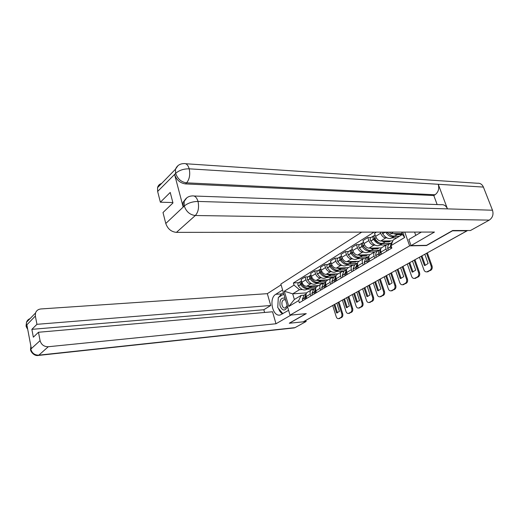 <?xml version="1.0" encoding="UTF-8"?>
<svg xmlns="http://www.w3.org/2000/svg" width="519" height="519" viewBox="0 0 519 519"><rect width="100%" height="100%" fill="white"/><g stroke="black" fill="none" stroke-linecap="round" stroke-linejoin="round"><path stroke-width="0.78" d="M361.698 232.142L280.857 284.068L290.024 315.156L409.621 245.85L426.521 245.532L452.484 230.825L466.964 230.832L303.206 321.832L289.317 323.246L306.268 313.645L290.024 315.156M331.751 306.022L305.172 320.742M386.986 237.91L385.76 237.916C383.535 237.65 381.828 236.093 380.635 233.245L380.245 232.123M396.847 237.825L391.897 237.864M381.965 247.498L381.562 247.745C380.537 248.653 380.33 250.106 380.94 252.098L386.052 249.055C385.435 247.057 385.636 245.597 386.655 244.683L389.094 244.235M386.052 249.055L386.746 251.092M376.405 232.129L374.543 233.297L375.594 236.385C376.775 239.214 378.474 240.758 380.693 241.011L392.851 240.868M380.94 252.098L381.627 254.115M375.127 245.137L373.907 245.163C371.695 244.916 370.008 243.392 368.847 240.589L367.815 237.527L362.963 240.576L363.981 243.619C365.129 246.402 366.81 247.913 369.015 248.147L381.387 247.894M386.214 244.949L380.031 245.059M374.77 258.177L374.089 256.165C373.498 254.193 373.712 252.753 374.737 251.845L377.17 251.378M370.994 237.501L367.815 237.527M370.222 254.557L369.813 254.797C368.788 255.705 368.568 257.145 369.158 259.104L369.82 261.096M363.676 252.124L362.463 252.156C360.257 251.936 358.59 250.443 357.461 247.68L356.462 244.657L351.772 247.608L352.758 250.606C353.874 253.35 355.534 254.829 357.734 255.05L369.989 254.699M374.731 251.845L368.568 252M363.196 265.014L362.541 263.036C361.97 261.089 362.197 259.669 363.222 258.76L365.655 258.274M359.628 244.611L356.462 244.657M358.882 261.368L358.473 261.615C357.442 262.517 357.208 263.937 357.773 265.871L358.421 267.836M352.609 258.877L351.395 258.923C349.203 258.715 347.555 257.255 346.452 254.531L345.485 251.553L340.951 254.401L341.911 257.359C343.001 260.071 344.642 261.518 346.828 261.712L359.038 261.271M363.624 258.52L357.481 258.722M352.018 271.625L351.382 269.672C350.831 267.759 351.065 266.344 352.103 265.436L354.529 264.943M348.645 251.481L345.485 251.553M347.912 267.953L347.503 268.2C346.471 269.102 346.225 270.509 346.776 272.417L347.399 274.35M341.898 265.41L340.698 265.462C338.518 265.274 336.889 263.84 335.812 261.161L334.872 258.222L330.486 260.979L331.414 263.899C332.478 266.565 334.1 267.986 336.28 268.161L348.437 267.635M354.581 264.904L346.757 265.215M341.21 278.009L340.594 276.089C340.055 274.201 340.308 272.799 341.346 271.898L343.766 271.392M338.018 258.125L334.872 258.222M337.305 274.324L336.902 274.57C335.864 275.472 335.611 276.861 336.137 278.742L336.747 280.649M331.544 271.735L330.35 271.787C328.177 271.619 326.568 270.217 325.517 267.57L324.609 264.677L320.359 267.343L321.261 270.224C322.299 272.851 323.901 274.246 326.068 274.402L338.18 273.798M344.136 271.139L336.383 271.502M330.759 284.191L330.162 282.297C329.643 280.429 329.902 279.047 330.94 278.152L333.354 277.633M327.736 264.554L324.609 264.677M327.041 280.487L326.639 280.734C325.595 281.629 325.335 283.011 325.848 284.86L326.438 286.748M321.514 277.853L320.327 277.918C318.166 277.762 316.577 276.387 315.552 273.779L314.663 270.918L310.557 273.507L311.432 276.342C312.444 278.937 314.027 280.305 316.181 280.448L328.235 279.773M334.054 277.178L326.334 277.594M320.638 290.173L320.061 288.305C319.555 286.462 319.827 285.093 320.865 284.198L323.272 283.672M317.784 270.782L314.663 270.918M317.109 286.456L316.7 286.702C315.656 287.597 315.383 288.96 315.883 290.789L316.454 292.645M311.796 283.776L310.615 283.848C308.468 283.718 306.898 282.362 305.899 279.793L305.036 276.971L301.052 279.475L301.902 282.278C302.895 284.834 304.458 286.177 306.599 286.306L318.601 285.56M324.284 283.037L316.596 283.491M310.842 295.966L310.278 294.124C309.791 292.307 310.07 290.951 311.108 290.056L313.508 289.524M308.137 276.809L305.036 276.971M307.482 292.236L307.073 292.482C306.028 293.371 305.749 294.721 306.229 296.531L306.787 298.36M393.434 232.11L390.956 233.628L402.115 233.589M402.763 232.097L404.658 237.481L391.008 245.61L393.175 240.031L402.42 234.471L401.589 232.097M306.664 292.878L292.697 293.851L294.377 299.476L301.156 295.402L298.691 300.585L299.34 302.765L391.858 248.069L391.008 245.61M298.691 300.585L288.817 306.463L284.308 291.211L294.046 285.113L299.437 289.719L292.697 293.851L284.308 291.211M374.024 232.129L293.404 282.965L294.046 285.113M404.768 232.09L409.621 245.85M314.812 288.707L307.164 289.213M302.382 289.524L299.437 289.719M301.156 295.402L304.043 295.194M390.956 233.628L389.302 232.11M298.795 282.654L293.404 282.965M404.658 237.481L402.42 234.471M294.377 299.476L288.817 306.463M392.319 242.25L392.105 242.399C390.982 243.307 390.463 244.754 390.541 246.746L391.06 248.543M389.905 243.716L389.25 244.105C388.134 245.013 387.609 246.46 387.68 248.445L388.193 250.236M398.112 234.101L395.893 235.444C393.311 236.93 390.45 235.821 387.317 232.116M393.85 233.615C395.828 234.627 397.463 234.653 398.767 233.706L398.89 233.602M381.952 232.123L382.639 233.758C385.844 238.091 388.9 239.473 391.806 237.923L393.992 236.599M402.212 233.868L398.514 233.881M397.223 234.64L401.213 234.62L402.251 233.998M394.427 236.359L399.338 236.327M385.533 232.116C388.737 236.385 391.774 237.747 394.641 236.203L394.907 235.97M391.209 235.483L386.623 232.116M391.845 248.076L391.657 247.472M419.443 257.242L423.932 269.886C424.548 271.359 425.515 272.021 426.832 271.865L429.777 270.405C431.192 269.432 431.639 267.979 431.12 266.039L432.042 266L427.325 252.857M426.547 253.291L431.12 266.039M400.953 233.874L401.213 234.62M421.921 255.861L425.308 265.358M432.042 266C432.561 267.934 432.113 269.387 430.699 270.354L429.777 270.405M427.429 271.645L430.699 270.354M428.35 271.599L427.124 271.846M424.814 254.252L428.117 263.477L425.132 265.397L424.412 265.475L421.143 256.295M194.067 196.013L441.066 204.694C443.959 204.389 446.093 205.784 447.456 208.878L492.499 210.221C493.718 214.451 492.635 217.746 489.248 220.114L470.441 230.527L452.691 230.507L426.547 245.325L411.042 245.61L408.868 239.467L421.389 232.071M411.042 245.61L434.468 232.058L176.441 232.369C171.225 231.831 167.676 228.873 165.782 223.488L162.998 212.537L172.963 202.961L170.232 192.445L160.371 202.202L157.64 191.446L157.542 187.644C158.12 185.471 159.476 184.076 161.623 183.46M414.59 232.084L415.771 235.399M185.666 163.738L477.428 183.246C480.159 183.025 482.151 184.303 483.403 187.08L438.25 184.277C439.431 188.682 438.367 192.173 435.065 194.761L186.593 182.844L185.497 183.914C180.21 183.129 176.583 180.028 174.631 174.605L183.123 206.854L183.064 202.371L185.724 198.868M492.499 210.221L483.403 187.08M186.775 197.856L184.174 201.32C185.783 197.914 188.449 196.124 192.179 195.942C194.768 195.488 196.714 197.317 198.018 201.437L447.456 208.878L438.25 184.277L189.208 168.824C183.726 168.772 179.256 170.238 175.792 173.236L157.64 191.446M160.371 202.202L172.853 202.553M437.154 204.557L433.813 195.546L185.497 183.914M433.813 195.546L435.065 194.761M183.064 202.371L184.174 201.32L184.232 205.816L183.123 206.854M489.248 220.114L195.332 215.508C198.329 212.122 199.225 207.431 198.018 201.437C192.484 201.541 187.956 203.033 184.42 205.913L184.232 205.816M278.8 297.192L281.519 293.916L275.751 294.312C268.498 298.289 272.54 317.206 280.234 314.988L288.596 310.323M275.751 294.312L282.602 289.998M281.09 284.853L267.324 293.67L270.73 305.49L36.946 324.317L35.357 316.039L26.307 325.394L26.897 324.978L31.315 348.483L30.764 349.131L40.08 340.639C41.293 344.713 44.024 346.75 48.273 346.737L38.847 355.152L295.006 327.645L306.145 321.475L303.33 321.761M264.606 312.464L263.827 309.739L270.73 305.49M263.827 309.739L31.86 329.344L33.346 337.181L38.471 332.257L272.54 311.77L275.998 323.759L48.273 346.737M291.023 315.065L275.998 323.759M267.324 293.67L40.91 308.954C38.192 309.24 36.395 310.602 35.506 313.028L35.357 316.039M295.006 327.645L293.806 327.956M305.827 320.424L306.145 321.475M38.471 332.257L40.08 340.639M31.86 329.344L36.946 324.317M289.297 323.194L305.931 313.677M278.242 298.613L277.84 305.963M278.476 308.422C279.417 310.998 280.779 312.814 282.563 313.878M281.519 293.916L283.413 292.735M27.488 328.118L26.391 325.497M26.313 326.704L26.3 325.394M30.731 350.299L30.757 349.131M420.429 232.655L419.78 232.077M285.035 298.243C281.019 297.342 279.378 299.969 280.111 306.113C282.66 311.186 285.119 311.329 287.487 306.554M285.56 300.027L284.023 299.671C282.161 300.495 281.519 302.395 282.102 305.36C282.764 307.3 283.789 308.202 285.165 308.052L287.182 305.529M282.855 313.703L277.749 307.54L278.307 297.497L283.809 294.078M379.772 255.218L379.694 252.818M380.687 249.23L380.083 249.6C378.961 250.508 378.422 251.942 378.481 253.908L378.98 255.685M377.988 250.859L377.332 251.248C376.204 252.156 375.672 253.59 375.724 255.549L376.217 257.32M380.2 254.965L379.7 253.188L380.628 249.555M386.006 241.439L383.885 242.723C380.972 244.28 377.929 242.924 374.763 238.643L374.679 238.513C373.894 237.112 373.842 236.035 374.536 235.289L374.776 235.133M381.757 240.998C383.716 241.977 385.351 241.99 386.655 241.043L386.785 240.939M374.18 235.775L373.336 236.035C372.648 236.787 372.694 237.858 373.479 239.253L373.563 239.389C376.723 243.658 379.765 245.013 382.678 243.45L382.925 243.236M370.864 237.585L370.624 237.734C369.93 238.487 369.969 239.557 370.754 240.946L370.838 241.082C373.991 245.331 377.021 246.674 379.94 245.111L382.023 243.846M385.267 241.886L389.25 241.828L390.457 241.101L386.506 241.153M382.555 243.541L390.392 243.424M374.225 238.753L374.828 238.746M379.065 242.73C377.261 242.217 375.678 240.939 374.322 238.902L374.128 237.241M407.311 263.976L411.671 276.445C412.268 277.905 413.208 278.56 414.486 278.411L417.315 277.003C418.684 276.063 419.112 274.635 418.612 272.728L419.534 272.683L414.96 259.727M414.181 260.162L418.612 272.728M389.003 241.121L389.25 241.828M409.744 262.627L413.027 271.995M419.534 272.683C420.033 274.583 419.605 276.011 418.236 276.951L417.315 277.003M415.044 278.203L418.236 276.951M415.966 278.152L414.83 278.385M412.508 261.089L415.706 270.185L412.378 272.105M408.959 263.062L412.131 272.118M368.107 262.108L368.01 259.948M368.931 256.263L368.471 256.555C367.342 257.463 366.797 258.89 366.842 260.83L367.316 262.575M366.472 257.755L365.817 258.151L364.176 262.413L364.649 264.158M368.496 261.881L368.016 260.129L368.86 256.697M374.309 248.523L372.285 249.749C369.366 251.313 366.349 249.996 363.235 245.798L363.151 245.662C362.379 244.287 362.34 243.229 363.034 242.477L363.281 242.328M370.079 248.127C372.026 249.081 373.654 249.075 374.965 248.127L375.088 248.024M362.69 242.937L361.879 243.203C361.185 243.949 361.218 245.013 361.99 246.382L362.074 246.519C365.181 250.709 368.198 252.026 371.117 250.456L371.351 250.262M359.498 244.689L359.252 244.845C358.558 245.591 358.59 246.648 359.356 248.017L359.44 248.147C362.541 252.325 365.551 253.629 368.471 252.059L370.462 250.852M373.712 248.886L377.689 248.796L378.857 248.095L374.9 248.173M371.079 250.489L378.909 250.301M362.703 245.818L364.585 244.962M367.329 249.723L362.833 246.025L362.619 244.43M395.588 270.496L399.812 282.784C400.402 284.237 401.317 284.886 402.556 284.736L405.274 283.38C406.598 282.466 407.013 281.071 406.526 279.19L407.447 279.138L403.016 266.37M402.231 266.805L406.526 279.19M377.456 248.121L377.689 248.796M397.969 269.173L401.155 278.418M407.447 279.138C407.934 281.013 407.519 282.407 406.195 283.322L405.274 283.38M403.081 284.542L406.195 283.322M404.003 284.483L402.945 284.71M400.616 267.7L403.717 276.666L400.616 278.515M397.184 269.608L400.259 278.534M356.845 268.771L356.728 266.844L357.487 263.6M357.578 263.062L355.586 267.512L356.047 269.238M355.34 264.424L354.685 264.82L353.011 269.043L353.471 270.762M357.189 268.563L356.728 266.837L357.87 266.156M363.008 255.374L361.075 256.542C358.149 258.118 355.158 256.84 352.09 252.708L352.005 252.578C351.253 251.222 351.22 250.177 351.921 249.431L352.167 249.276M358.798 255.017C360.731 255.938 362.353 255.925 363.663 254.972L363.787 254.874M351.59 249.86L350.805 250.126C350.104 250.872 350.13 251.923 350.883 253.272L350.967 253.402C354.029 257.528 357.02 258.799 359.946 257.229L360.16 257.048M348.509 251.566L348.268 251.715C347.568 252.461 347.587 253.506 348.34 254.855L348.424 254.985C351.473 259.085 354.458 260.35 357.383 258.78L359.291 257.625M362.547 255.653L366.505 255.536L367.634 254.855L363.67 254.965M359.978 257.203L367.802 256.957M351.571 252.656L352.051 252.643M355.976 256.47L351.726 252.915L351.493 251.384M384.248 276.796L388.348 288.914C388.919 290.355 389.814 290.997 391.021 290.854L393.636 289.55C394.914 288.661 395.316 287.292 394.842 285.444L395.763 285.379L391.462 272.786M390.677 273.228L394.842 285.444M366.291 254.894L366.505 255.536M386.577 275.505L389.672 284.626M395.763 285.379C396.231 287.228 395.828 288.596 394.55 289.479L393.636 289.55M391.514 290.672L394.55 289.479M392.429 290.608L391.443 290.822M389.114 274.097L392.117 282.933L389.231 284.71M385.792 275.939L388.776 284.743M345.952 275.213L345.816 273.539M346.601 269.64L344.713 273.98L345.154 275.68M344.577 270.873L343.922 271.268L342.222 275.459L342.663 277.152M346.257 275.031L345.81 273.325L346.497 270.289M352.077 261.991L350.228 263.114C347.308 264.69 344.331 263.451 341.314 259.39L341.236 259.26C340.49 257.93 340.47 256.892 341.178 256.146L341.418 255.997M347.886 261.673C349.806 262.575 351.421 262.543 352.738 261.595L352.855 261.498M340.853 256.555L340.094 256.827C339.394 257.567 339.407 258.605 340.146 259.935L340.23 260.064C343.241 264.113 346.212 265.352 349.138 263.775L349.339 263.613M337.882 258.209L337.642 258.358C336.935 259.104 336.948 260.136 337.687 261.459L337.765 261.589C340.769 265.624 343.734 266.857 346.66 265.274L348.483 264.171M351.746 262.199L355.69 262.05L356.78 261.394L352.81 261.537M349.235 263.697L357.059 263.399M340.814 259.273L342.41 258.533M344.986 262.99L340.989 259.571L340.736 258.112M373.278 282.894L377.255 294.85C377.813 296.271 378.682 296.913 379.856 296.771L382.373 295.512C383.606 294.656 383.995 293.313 383.535 291.483L384.456 291.418L380.278 279.001M379.493 279.436L383.535 291.483M355.489 261.44L355.69 262.05M375.555 281.629L378.559 290.634M384.456 291.418C384.91 293.241 384.521 294.584 383.288 295.441L382.373 295.512M380.317 296.602L383.288 295.441M381.231 296.531L380.31 296.738M377.981 280.279L380.901 288.999L378.202 290.705M374.77 282.064L377.663 290.744M335.417 281.441L335.274 279.988M335.988 276.011L334.191 280.228L334.619 281.908M334.165 277.114L333.509 277.509L331.784 281.661L332.205 283.335M335.689 281.279L335.255 279.598L335.871 276.757M341.502 268.401L339.737 269.471C336.812 271.054 333.866 269.848 330.888 265.858L330.811 265.728C330.084 264.418 330.071 263.393 330.778 262.653L330.778 262.653M337.337 268.115C339.238 268.991 340.847 268.952 342.164 268.005L342.287 267.901M330.46 263.036L329.734 263.308C329.027 264.048 329.033 265.073 329.76 266.383L329.844 266.507C332.809 270.49 335.754 271.69 338.68 270.114L338.862 269.964M327.599 264.638L327.359 264.794C326.652 265.533 326.659 266.552 327.379 267.856L327.457 267.986C330.415 271.95 333.36 273.143 336.28 271.567L338.025 270.509M341.288 268.531L345.219 268.362L346.264 267.733M338.836 269.99L346.608 269.633M330.408 265.676L330.765 265.657M334.346 269.29L330.603 266.013L330.337 264.625M362.645 288.798L366.511 300.592C367.056 302.006 367.9 302.642 369.041 302.506L371.468 301.292C372.668 300.456 373.044 299.139 372.597 297.335L373.511 297.264L369.457 285.015M368.672 285.456L372.597 297.335M345.031 267.785L345.219 268.362M364.883 287.558L367.802 296.453M373.511 297.264C373.952 299.061 373.583 300.378 372.383 301.215L371.468 301.292M369.483 302.343L372.383 301.215M370.397 302.266L369.534 302.46M367.205 286.267L370.041 294.863L367.517 296.511M364.091 288L366.901 296.563M325.218 287.468L325.069 286.203M324.083 283.153L325.711 282.18L324.012 286.28L324.427 287.935M323.428 283.549L321.676 287.669L322.085 289.317M325.458 287.325L325.043 285.671L325.588 283.03M331.271 274.603L329.578 275.628C326.652 277.211 323.726 276.037 320.8 272.112L320.723 271.988C320.009 270.697 320.009 269.685 320.716 268.946L320.716 268.946M327.126 274.35C329.007 275.2 330.609 275.148 331.926 274.207L332.05 274.103M320.411 269.309L319.704 269.582C318.99 270.315 318.997 271.327 319.704 272.618L319.788 272.741C322.708 276.659 325.634 277.827 328.553 276.244L328.722 276.108M317.647 270.866L317.401 271.015C316.694 271.755 316.694 272.767 317.401 274.051L317.479 274.175C320.392 278.074 323.311 279.235 326.23 277.652L327.898 276.646M331.161 274.668L335.079 274.467L336.007 273.909M328.806 276.076L336.085 275.699M324.031 275.375L320.547 272.254L320.268 270.937M352.349 294.526L356.105 306.158C356.637 307.559 357.461 308.189 358.571 308.059L360.913 306.885C362.067 306.067 362.431 304.776 362.003 303.005L362.911 302.927L358.973 290.841M358.188 291.282L362.003 303.005M334.917 273.961L335.079 274.467M354.542 293.306L357.383 302.084M362.911 302.927C363.345 304.698 362.982 305.989 361.821 306.8L360.913 306.885M358.986 307.903L361.821 306.8M359.894 307.819L359.09 308.007M356.767 292.067L359.518 300.553L356.482 302.194L357.163 302.136M353.75 293.748L356.482 302.194M315.344 293.306L315.195 292.203M315.76 288.175L314.151 292.139L314.553 293.773M314.319 289.005L313.658 289.401L311.887 293.482L312.289 295.11M315.552 293.183L315.15 291.548L315.636 289.102M325.115 279.949L325.251 280.39L321.352 280.61L319.736 281.59C316.817 283.173 313.917 282.031 311.03 278.171L310.952 278.048C310.252 276.776 310.258 275.777 310.972 275.044L310.972 275.044M317.232 280.39C319.101 281.214 320.697 281.155 322.014 280.208L322.137 280.117M310.673 275.388L309.986 275.654C309.272 276.387 309.272 277.393 309.966 278.664L310.044 278.781C312.925 282.641 315.824 283.776 318.744 282.193L318.9 282.064M308.001 276.899L307.754 277.049C307.047 277.782 307.04 278.781 307.735 280.046L307.812 280.169C310.68 284.01 313.573 285.139 316.499 283.556L318.089 282.589M325.251 280.39L326.075 279.89M319.107 281.973L325.945 281.577M314.034 281.259L310.81 278.294L310.518 277.055M342.371 300.073L346.017 311.549C346.543 312.938 347.341 313.567 348.424 313.437L350.682 312.302C351.804 311.51 352.154 310.245 351.733 308.494L352.641 308.409L348.813 296.485M348.022 296.926L351.733 308.494M344.512 298.879L347.282 307.546M352.641 308.409C353.063 310.154 352.712 311.426 351.59 312.217L350.682 312.302M348.813 313.294L351.59 312.217M349.722 313.204L348.963 313.385M346.647 297.692L349.326 306.061L346.381 307.65L347.114 307.585M343.727 299.314L346.381 307.65M305.775 298.957L305.633 297.997M306.119 293.975L304.601 297.815L304.984 299.431M304.854 294.675L304.199 295.071L302.408 299.119L302.791 300.728M305.951 298.853L305.561 297.368L305.996 294.987M311.75 286.43L310.2 287.37C307.287 288.953 304.406 287.844 301.565 284.042L301.507 280.961M307.65 286.241C309.499 287.046 311.089 286.975 312.406 286.034L312.529 285.937M301.234 281.272L300.572 281.545C299.859 282.271 299.846 283.264 300.533 284.516L300.611 284.633C303.446 288.428 306.32 289.537 309.24 287.948L309.382 287.837M298.652 282.745L298.412 282.894C297.698 283.627 297.685 284.613 298.367 285.859L298.444 285.982C301.273 289.758 304.14 290.854 307.06 289.271L308.584 288.35M311.867 286.371L315.727 286.131L316.454 285.69M309.687 287.695L316.155 287.279M304.335 286.949L301.37 284.146L301.072 282.985M332.685 305.451L336.241 316.778C336.747 318.153 337.532 318.783 338.583 318.653L340.762 317.557C341.852 316.785 342.19 315.539 341.781 313.813L342.683 313.729L338.965 301.961M338.174 302.402L341.781 313.813M315.604 285.742L315.727 286.131M334.794 304.277L337.486 312.84M342.683 313.729C343.098 315.448 342.754 316.694 341.664 317.466L340.762 317.557M338.952 318.517L341.664 317.466M339.854 318.426L339.141 318.595M336.837 303.141L339.445 311.4L336.591 312.944L337.369 312.873M334.002 304.718L336.591 312.944M306.599 286.306L310.615 283.848M316.181 280.448L320.327 277.918M326.068 274.402L330.35 271.787M336.28 268.161L340.698 265.462M346.828 261.712L351.395 258.923M357.734 255.05L362.463 252.156M369.015 248.147L373.907 245.163M380.693 241.011L385.76 237.916M315.883 290.789L320.061 288.305M325.848 284.86L330.162 282.297M336.137 278.742L340.594 276.089M346.776 272.417L351.382 269.672M357.773 265.871L362.541 263.036M369.158 259.104L374.089 256.165M306.229 296.531L310.278 294.124M311.432 276.342L315.552 273.779M321.261 270.224L325.517 267.57M331.414 263.899L335.812 261.161M341.911 257.359L346.452 254.531M352.758 250.606L357.461 247.68M363.981 243.619L368.847 240.589M375.594 236.385L380.635 233.245M301.902 282.278L305.899 279.793M466.944 230.786L467.424 230.52M332.134 305.756L331.531 306.093M467.632 230.52L430.128 251.3M387.687 248.582L390.548 246.882M382.555 233.621L384.981 232.116M387.68 248.445L390.541 246.746M382.639 233.758L385.293 232.116M174.631 174.605L175.785 173.236M165.782 223.488L184.407 205.92M184.336 206.192C186.334 211.765 189.999 214.872 195.332 215.508L176.441 232.369M177.92 165.697L175.467 169.233C177.044 165.593 179.808 163.719 183.758 163.608C186.198 163.2 188.014 164.938 189.208 168.824C190.356 174.663 189.487 179.334 186.593 182.844C181.371 182.15 177.745 179.042 175.714 173.508M157.542 187.644L175.467 169.233L175.617 173.132M30.848 349.242C32.022 353.218 34.689 355.184 38.847 355.152L37.926 355.476M30.057 318.627C28.286 319.315 27.105 320.528 26.508 322.28L26.339 325.225M30.887 346.192L30.796 348.969M375.73 255.685L378.487 254.044M379.707 253.324L381.082 252.506M379.7 253.188L381.037 252.39M374.763 238.643L376.217 237.747M374.679 238.513L376.132 237.605M370.754 240.946L373.479 239.253M375.724 255.549L378.481 253.908M370.838 241.082L373.563 239.389M364.176 262.549L366.842 260.966M368.023 260.266L369.294 259.513M368.016 260.129L369.256 259.396M363.151 245.662L364.507 244.819M359.356 248.017L361.99 246.382M364.176 262.413L366.842 260.83M359.44 248.147L362.074 246.519M353.017 269.179L355.593 267.648M356.728 266.974L357.909 266.273M352.09 252.708L353.348 251.929M352.005 252.578L353.27 251.793M348.34 254.855L350.883 253.272M353.011 269.043L355.586 267.512M348.424 254.985L350.967 253.402M342.222 275.589L344.713 274.11M345.816 273.455L346.906 272.812M345.81 273.325L346.867 272.696M341.314 259.39L342.482 258.663M337.687 261.459L340.146 259.935M342.222 275.459L344.713 273.98M337.765 261.589L340.23 260.064M331.784 281.791L334.197 280.357M335.255 279.728L336.26 279.131M335.255 279.598L336.228 279.021M330.888 265.858L331.978 265.183M330.811 265.728L331.907 265.047M327.379 267.856L329.76 266.383M331.784 281.661L334.191 280.228M327.457 267.986L329.844 266.507M321.676 287.798L324.012 286.41M325.043 285.8L325.964 285.249M325.043 285.671L325.932 285.139M320.8 272.112L321.812 271.489M320.723 271.988L321.741 271.359M317.401 274.051L319.704 272.618M321.676 287.669L324.012 286.28M317.479 274.175L319.788 272.741M311.887 293.611L314.151 292.268M315.15 291.672L316 291.165M315.15 291.548L315.967 291.062M311.03 278.171L311.964 277.594M310.952 278.048L311.9 277.464M307.735 280.046L309.966 278.664M311.887 293.482L314.151 292.139M307.812 280.169L310.044 278.781M302.408 299.242L304.601 297.938M305.561 297.368L306.346 296.9M305.568 297.238L306.314 296.797M301.565 284.042L302.428 283.504M301.487 283.925L302.363 283.38M298.367 285.859L300.533 284.516M302.408 299.119L304.601 297.815M298.444 285.982L300.611 284.633M307.073 292.482L311.108 290.056M316.7 286.702L320.865 284.198M326.639 280.734L330.94 278.152M336.902 274.57L341.346 271.898M347.503 268.2L352.103 265.436M358.473 261.615L363.222 258.76M369.813 254.797L374.737 251.845M381.562 247.745L386.655 244.683M429.946 251.404L430.368 251.228M389.25 244.105L392.105 242.399M426.832 271.865L427.753 271.813M294.344 327.898L38.367 355.437C34.267 356.436 30.368 351.519 30.543 349.41L30.874 346.121M35.506 313.028L26.508 322.28L26.093 325.698C25.976 326.263 26.514 327.47 27.715 329.318M284.49 299.638L284.023 299.671M370.624 237.734L373.336 236.035M377.332 251.248L380.083 249.6M374.536 235.289L375.101 234.932M414.486 278.411L415.408 278.353M359.252 244.845L361.879 243.203M365.817 258.151L368.471 256.555M363.034 242.477L363.501 242.185M402.556 284.736L403.477 284.672M348.268 251.715L350.805 250.126M354.685 264.82L357.254 263.276M351.921 249.431L352.297 249.198M391.021 290.854L391.936 290.783M337.642 258.358L340.094 256.827M343.922 271.268L346.407 269.776M379.856 296.771L380.771 296.699M327.359 264.794L329.734 263.308M333.509 277.509L335.916 276.069M369.041 302.506L369.956 302.428M317.401 271.015L319.704 269.582M358.571 308.059L359.479 307.975M307.754 277.049L309.986 275.654M313.658 289.401L315.773 288.136M348.424 313.437L349.332 313.346M298.412 282.894L300.572 281.545M304.199 295.071L306.139 293.91M338.583 318.653L339.484 318.562"/></g></svg>
